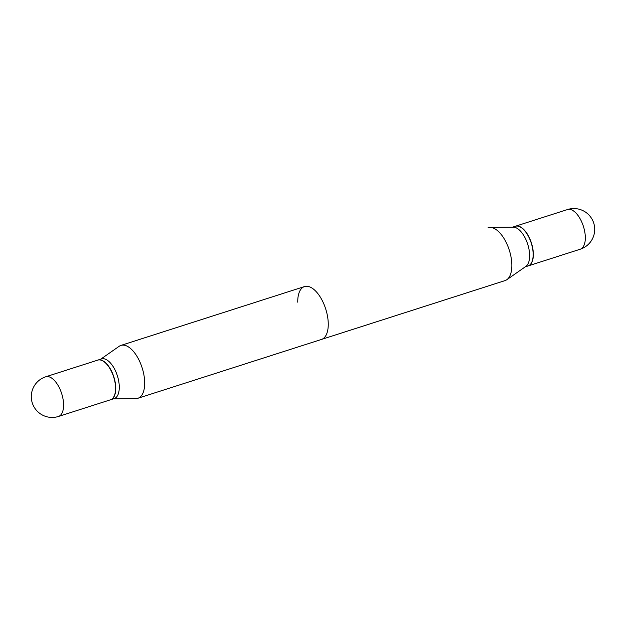<?xml version="1.0" encoding="UTF-8"?>
<svg xmlns="http://www.w3.org/2000/svg" width="626" height="626" viewBox="0 0 626 626"><rect width="100%" height="100%" fill="white"/><g stroke="black" fill="none" stroke-linecap="round" stroke-linejoin="round"><path stroke-width="0.94" d="M45.768 376.782L97.75 360.114A20.83 10.008 72.2 0 1 103.885 361.601A20.83 10.008 72.2 0 1 115.043 382.596A20.83 10.008 72.2 0 1 110.473 399.795L58.492 416.454A20.83 10.008 72.2 0 0 63.586 404.732A20.83 10.008 72.2 0 0 51.903 378.26A20.83 10.008 72.2 0 0 45.768 376.782A20.83 20.83 0 0 0 31.3 396.876A20.83 20.83 0 0 0 58.492 416.454M100.763 359.152L119.175 346.288A27.763 13.334 72.2 0 1 120.951 345.403A27.763 13.334 72.2 0 1 136.491 355.576A27.763 13.334 72.2 0 1 144.684 382.658A27.763 13.334 72.2 0 1 137.9 398.277L505.049 280.597A27.763 13.334 72.2 0 0 506.825 279.712L525.863 266.41A20.83 10.008 72.2 0 0 529.627 255.345A20.83 10.008 72.2 0 1 525.863 266.41L506.825 279.712A27.763 13.334 72.2 0 0 511.841 264.97A27.763 13.334 72.2 0 0 490.056 227.41L513.289 227.16A20.83 10.008 72.2 0 1 529.627 255.345A20.83 10.008 72.2 0 0 513.289 227.16L490.056 227.41A27.763 13.334 72.2 0 0 488.1 227.723A27.763 13.334 72.2 0 1 490.056 227.41A27.763 13.334 72.2 0 1 511.841 264.97A27.763 13.334 72.2 0 1 506.825 279.712A27.763 13.334 72.2 0 1 505.049 280.597L321.474 339.441A27.763 13.334 -107.8 0 0 328.259 323.814A27.763 13.334 -107.8 0 0 320.066 296.732A27.763 13.334 -107.8 0 0 304.526 286.559A27.763 13.334 -107.8 0 0 297.741 302.186M533.156 254.219A20.83 10.008 72.2 0 1 532.241 261.034A20.83 10.008 72.2 0 1 528.062 265.94L525.237 266.848L528.062 265.94A20.83 10.008 72.2 0 0 532.241 261.034A20.83 10.008 72.2 0 0 533.156 254.219A20.83 10.008 72.2 0 0 521.599 227.833A20.83 10.008 72.2 0 1 533.156 254.219M533.219 254.07A20.611 9.899 72.2 0 1 532.311 260.815L532.311 260.815A20.611 9.899 72.2 0 0 533.219 254.07A20.611 9.899 72.2 0 0 521.787 227.966A20.611 9.899 72.2 0 1 533.219 254.07M515.347 226.268A20.83 10.008 72.2 0 1 521.599 227.833A20.83 10.008 72.2 0 0 515.347 226.268L512.522 227.168L515.347 226.268M515.441 226.236A20.83 10.008 72.2 0 1 515.527 226.205A20.83 10.008 72.2 0 1 521.661 227.684A20.83 10.008 72.2 0 1 532.82 248.679A20.83 10.008 72.2 0 1 528.25 265.886A20.83 10.008 72.2 0 1 528.156 265.909A20.83 10.008 72.2 0 0 528.25 265.886A20.83 10.008 72.2 0 0 532.82 248.679A20.83 10.008 72.2 0 0 521.661 227.684A20.83 10.008 72.2 0 0 515.527 226.205A20.83 10.008 72.2 0 0 515.441 226.236M97.844 360.091A20.83 10.008 72.2 0 1 97.938 360.06L101.467 358.925A20.83 10.008 72.2 0 1 113.126 366.562A20.83 10.008 72.2 0 1 119.276 386.884A20.83 10.008 72.2 0 1 114.182 398.605L110.653 399.732A20.83 10.008 72.2 0 1 110.559 399.764M97.938 360.06A20.83 10.008 72.2 0 1 109.597 367.689A20.83 10.008 72.2 0 1 115.747 388.01A20.83 10.008 72.2 0 1 110.653 399.732M137.9 398.277A27.763 13.334 72.2 0 1 135.944 398.59L113.478 398.832M567.508 209.546A20.83 10.008 72.2 0 1 573.643 211.025A20.83 10.008 72.2 0 1 585.318 237.497A20.83 10.008 72.2 0 1 580.232 249.218A20.83 20.83 0 0 0 594.7 229.124A20.83 20.83 0 0 0 567.508 209.546A20.83 10.008 72.2 0 1 573.643 211.025A20.83 10.008 72.2 0 1 585.318 237.497A20.83 10.008 72.2 0 1 580.232 249.218L528.25 265.886L580.232 249.218A20.83 20.83 0 0 0 594.7 229.124A20.83 20.83 0 0 0 567.508 209.546L515.527 226.205L567.508 209.546M120.951 345.403L304.526 286.559"/></g></svg>
